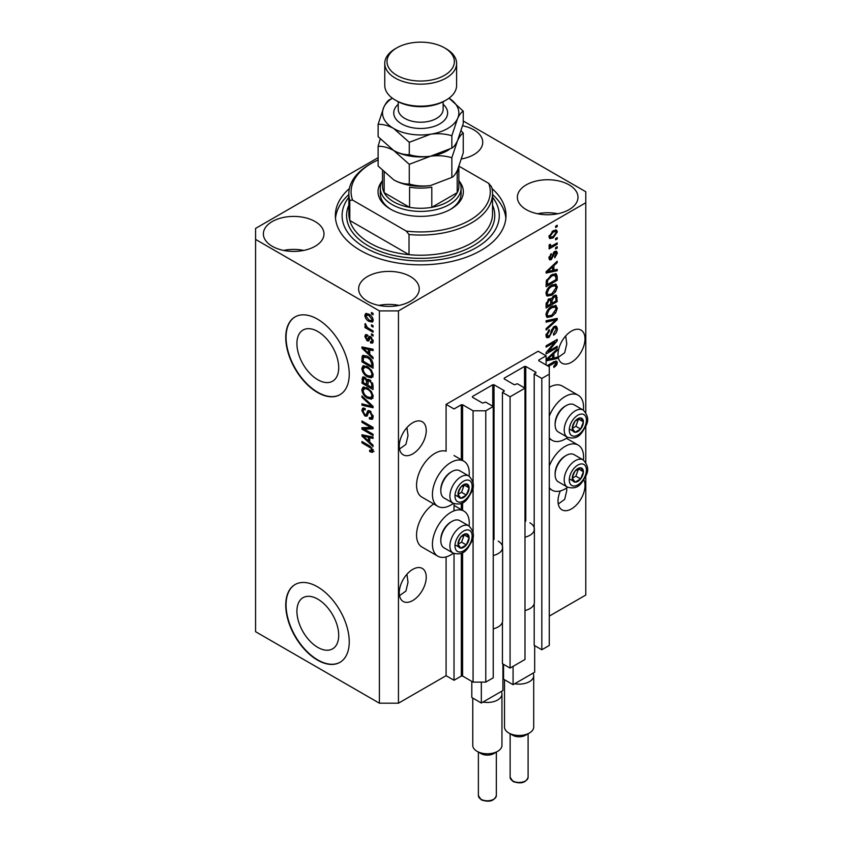 <?xml version="1.0" encoding="UTF-8"?>
<svg xmlns="http://www.w3.org/2000/svg" width="843" height="843" viewBox="0 0 843 843"><rect width="100%" height="100%" fill="white"/><g stroke="black" fill="none" stroke-linecap="round" stroke-linejoin="round"><path stroke-width="1.26" d="M546.095 355.809L538.161 351.236L446.084 404.387L454.019 408.971L461.321 404.756L462.596 404.756L473.071 410.804L485.779 410.804L493.239 406.505L485.61 402.1L482.596 403.112L472.438 397.243L472.438 396.505L492.755 384.777L494.03 384.777L504.188 390.646L502.439 392.385L510.068 396.79L524.989 388.17L517.37 383.765L514.346 384.777L504.188 378.907L504.188 378.18L524.515 366.442L525.779 366.442L535.937 372.311L534.199 374.05L541.817 378.454L549.278 374.144L549.278 366.81L538.793 360.762L538.793 360.035L546.095 355.809L546.095 364.977M538.793 360.035L538.793 360.762M534.199 603.746L534.199 645.359L541.817 649.763L549.278 645.453L549.278 374.144M541.817 649.763L541.817 378.454M534.199 530.416L534.199 374.05M504.188 378.18L504.188 378.907M502.439 622.071L502.439 663.694L510.068 668.088L524.989 659.479L524.989 388.17M510.068 668.088L510.068 396.79M502.439 548.751L502.439 392.385M472.438 396.505L472.438 397.243M378.117 157.662L255.577 228.411L255.577 631.702L379.403 703.199L398.454 703.199L446.084 675.696L454.019 680.28L461.321 676.065L462.596 676.065L473.071 682.113L485.779 682.113L493.239 677.804L493.239 406.505M485.779 682.113L485.779 410.804M473.071 682.113L473.071 536.317M473.071 532.86L473.071 486.453M473.071 482.997L473.071 410.804M454.019 680.28L454.019 553.535M454.019 510.847L454.019 503.671M446.084 675.696L446.084 556.917M453.376 503.366A26.049 15.037 -60 0 1 450.847 505.031A26.049 15.037 -60 0 1 437.823 506.327L421.953 497.159A26.049 15.037 -60 0 1 417.959 476.284A26.049 15.037 -60 0 1 434.967 453.334A26.049 15.037 -60 0 1 446.084 451.226L446.084 404.387M296.915 611.207A29.547 17.06 -120 0 0 309.813 640.943A29.547 17.06 -120 0 0 332.585 648.857A29.547 17.06 -120 0 0 338.707 635.337A29.547 17.06 -120 0 0 325.809 605.601A29.547 17.06 -120 0 0 303.037 597.687A29.547 17.06 -120 0 0 296.915 611.207M296.915 343.565A29.547 17.06 -120 0 0 309.813 373.301A29.547 17.06 -120 0 0 332.585 381.215A29.547 17.06 -120 0 0 338.707 367.696A29.547 17.06 -120 0 0 325.809 337.959A29.547 17.06 -120 0 0 303.037 330.045A29.547 17.06 -120 0 0 296.915 343.565M285.745 337.485A44.9 25.922 -120 0 0 305.345 382.669A44.9 25.922 -120 0 0 339.94 394.703A44.9 25.922 -120 0 0 349.244 374.144A44.9 25.922 -120 0 0 329.645 328.96A44.9 25.922 -120 0 0 295.039 316.926A44.9 25.922 -120 0 0 285.745 337.485M295.198 316.831A44.9 25.922 -120 0 0 286.062 337.295A44.9 25.922 -120 0 0 305.556 382.374A44.9 25.922 -120 0 0 340.098 394.608M285.745 605.126A44.9 25.922 -120 0 0 305.345 650.311A44.9 25.922 -120 0 0 339.94 662.345A44.9 25.922 -120 0 0 349.244 641.786A44.9 25.922 -120 0 0 329.645 596.602A44.9 25.922 -120 0 0 295.039 584.568A44.9 25.922 -120 0 0 285.745 605.126M295.198 584.473A44.9 25.922 -120 0 0 286.062 604.937A44.9 25.922 -120 0 0 305.556 650.016A44.9 25.922 -120 0 0 340.098 662.25M399.519 595.653L405.926 591.059L408.012 582.228L406.927 574.262M399.255 592.745A19.083 11.022 120 0 0 403.207 601.48A19.083 11.022 120 0 0 417.907 596.37A19.083 11.022 120 0 0 426.242 577.17A19.083 11.022 120 0 0 422.29 568.435A19.083 11.022 120 0 0 407.58 573.546A19.083 11.022 120 0 0 399.255 592.745M558.266 503.998L564.673 499.393L566.77 490.573L566.644 487.971M560.363 490.932A19.083 11.022 120 0 0 558.003 501.09A19.083 11.022 120 0 0 561.954 509.825A19.083 11.022 120 0 0 576.665 504.715A19.083 11.022 120 0 0 585 485.515A19.083 11.022 120 0 0 583.841 479.857M399.519 449.003L405.926 444.398L408.012 435.578L406.927 427.612M399.255 446.095A19.083 11.022 120 0 0 403.207 454.83A19.083 11.022 120 0 0 417.907 449.719A19.083 11.022 120 0 0 426.242 430.51A19.083 11.022 120 0 0 422.29 421.774A19.083 11.022 120 0 0 407.58 426.895A19.083 11.022 120 0 0 399.255 446.095M558.266 357.348L564.673 352.743L566.77 343.923L565.685 335.946M558.003 354.439A19.083 11.022 120 0 0 561.954 363.175A19.083 11.022 120 0 0 576.665 358.064A19.083 11.022 120 0 0 585 338.854A19.083 11.022 120 0 0 581.048 330.119A19.083 11.022 120 0 0 566.338 335.229A19.083 11.022 120 0 0 558.003 354.439M461.532 158.948A30.306 17.503 0 0 0 482.744 142.256A30.306 17.503 0 0 0 473.871 129.875A30.306 17.503 0 0 0 462.638 125.776M462.533 158.747A30.306 17.503 0 0 0 461.637 158.579M315.113 221.54A30.306 17.503 0 0 0 282.078 217.747A30.306 17.503 0 0 0 263.374 233.911A30.306 17.503 0 0 0 272.247 246.282A30.306 17.503 0 0 0 305.282 250.076A30.306 17.503 0 0 0 323.986 233.911A30.306 17.503 0 0 0 315.113 221.54M303.786 250.413A30.306 17.503 0 0 0 283.575 250.413M410.362 276.525A30.306 17.503 0 0 0 377.337 272.732A30.306 17.503 0 0 0 358.623 288.907A30.306 17.503 0 0 0 367.506 301.278A30.306 17.503 0 0 0 400.53 305.071A30.306 17.503 0 0 0 419.245 288.907A30.306 17.503 0 0 0 410.362 276.525M399.034 305.398A30.306 17.503 0 0 0 378.834 305.398M569.12 184.87A30.306 17.503 0 0 0 536.085 181.076A30.306 17.503 0 0 0 517.381 197.251A30.306 17.503 0 0 0 526.253 209.622A30.306 17.503 0 0 0 559.288 213.416A30.306 17.503 0 0 0 577.992 197.251A30.306 17.503 0 0 0 569.12 184.87M557.792 213.743A30.306 17.503 0 0 0 537.581 213.743M469.087 526.021A26.049 15.037 120 0 0 463.871 511.079A26.049 15.037 120 0 0 450.847 512.365A26.049 15.037 120 0 0 433.829 535.316A26.049 15.037 120 0 0 437.823 556.18A26.049 15.037 120 0 0 450.847 554.894A26.049 15.037 120 0 0 453.376 553.229M437.823 506.327A26.049 15.037 -60 0 1 433.829 485.452A26.049 15.037 -60 0 1 450.847 462.501A26.049 15.037 -60 0 1 463.871 461.216A26.049 15.037 -60 0 1 469.087 476.158M549.278 466.021A26.049 15.037 -60 0 1 565.147 446.368A26.049 15.037 -60 0 1 578.172 445.083A26.049 15.037 -60 0 1 583.388 460.025M567.676 487.243A26.049 15.037 -60 0 1 565.147 488.898A26.049 15.037 -60 0 1 552.133 490.194A26.049 15.037 -60 0 1 549.278 487.581M583.388 410.162A26.049 15.037 120 0 0 578.172 395.219A26.049 15.037 120 0 0 565.147 396.516A26.049 15.037 120 0 0 549.278 416.168M549.278 437.717A26.049 15.037 120 0 0 552.133 440.331A26.049 15.037 120 0 0 565.147 439.045A26.049 15.037 120 0 0 567.676 437.38M349.371 188.537A85.312 49.252 0 0 0 335.366 215.576A85.312 49.252 0 0 0 360.361 250.403A85.312 49.252 0 0 0 453.334 261.088A85.312 49.252 0 0 0 506 215.576A85.312 49.252 0 0 0 491.996 188.537M548.371 351.341L557.212 346.231L557.212 347.569L546.095 353.986L546.095 352.564L554.957 342.037L546.095 347.147L546.095 345.82L557.212 339.402L557.212 340.825L548.371 351.341L547.539 350.857M554.125 326.515L556.443 326.262L557.36 328.696C557.212 331.478 555.958 333.628 553.609 335.145L553.461 333.902L556.064 329.328L555.463 327.674L554.157 327.832L549.004 337.474L546.833 337.748L545.958 335.514L549.278 329.655L549.415 330.899L547.255 334.713L547.802 336.273L550.152 335.061L551.47 330.034L554.125 326.515M546.095 320.761L557.212 318.391L557.212 319.771L546.095 330.024L546.095 328.654L555.916 319.897L546.095 322.152L546.095 320.761M555.663 305.44L557.36 308.232L555.611 313.027L551.807 316.525L547.139 317.411L545.958 314.808C546.527 310.993 548.435 308.211 551.67 306.441L556.222 305.672M555.663 284.112L557.36 286.905L555.611 291.699L551.807 295.198L547.139 296.083L545.958 293.48C546.527 289.665 548.435 286.873 551.67 285.103L556.222 284.344M553.893 270.15L557.212 269.349L557.212 270.74L546.095 273.058L546.095 271.762L557.212 261.246L557.212 262.626L553.893 265.661L553.893 270.15L552.597 269.402M555.621 226.156L557.212 225.239L557.212 226.577L555.621 227.494L555.621 226.156M398.454 703.199L398.454 310.898L585.79 202.742L585.79 191.751L463.25 121.002M549.278 616.128L585.79 595.042L585.79 476.19M585.79 462.364L585.79 426.326M585.79 412.512L585.79 202.742M578.172 395.219L562.302 386.052A26.049 15.037 120 0 0 549.278 387.348M433.734 503.956A26.049 15.037 120 0 0 417.728 526.949A26.049 15.037 120 0 0 421.953 547.023L437.823 556.18M553.092 230.792L556.538 230.055L557.36 231.909L553.177 237.905L549.805 238.59L548.983 236.746L553.092 230.792M555.621 238.495L557.212 237.578L557.212 238.906L555.621 239.823L555.621 238.495M553.019 245.324L557.212 242.91L557.212 244.238L549.13 248.906L549.13 247.579L550.426 246.83L548.983 246.082L549.415 244.575L550.574 244.407L550.426 245.397L551.375 246.04L553.019 245.324M549.299 246.736L548.983 246.082M549.33 244.765L551.375 246.04M555.621 247.663L557.212 246.746L557.212 248.074L555.621 248.991L555.621 247.663M554.747 251.499L556.622 251.246L557.36 253.142L554.757 257.821L554.62 256.578L556.201 253.722L554.947 252.71L551.29 259.665L549.678 259.865L548.983 258.032L551.301 253.659L550.142 257.315L551.132 258.422L554.747 251.499M554.22 251.699L555.8 252.615L553.904 252.11M548.919 257.568L551.132 258.422M551.596 274.818L556.285 273.838L557.212 276.451L557.212 280.234L546.095 286.652L546.306 280.877L551.596 274.818M553.946 295.619L556.443 295.24L557.212 301.573L546.095 307.99L546.095 304.007L548.898 298.875L551.227 298.959L553.946 295.619M546.095 359.582L557.212 349.065L557.212 350.446L553.893 353.491L553.893 357.969L557.212 357.179L557.212 358.56L546.095 360.878M547.255 365.651L553.64 361.963L556.717 361.141L557.36 362.711L556.57 365.167L553.893 367.485L553.746 366.231L556.064 363.407L555.221 362.553L548.414 366.315M556.064 363.407L553.914 361.805M364.208 429.119L373.059 434.219L373.059 435.557L361.942 429.14L361.942 427.717L370.804 427.422L361.942 422.311L361.942 420.973L373.059 427.39L373.059 428.813L364.208 429.119L365.799 428.202L373.059 427.949M368.834 410.509L367.316 411.384L369.961 410.941L373.207 416.853L372.206 419.35L369.445 418.971L369.308 417.559L371.162 417.78L371.9 415.989L370.003 412.29L368.844 412.143L366.863 416.221L364.84 415.978L361.805 410.499L362.722 408.16L365.124 408.476L365.261 409.888L363.66 409.687L363.101 411.205L364.871 414.661L365.999 414.893L367.948 410.657M361.942 395.925L373.059 406.379L373.059 407.759L361.942 405.177L361.942 403.808L371.763 406.389L361.942 397.306L361.942 395.925M373.207 396.389L371.457 399.171L367.643 398.265C364.345 396.516 362.395 393.692 361.805 389.803L362.975 387.222L367.516 388.022L371.5 391.637L373.207 396.389M373.207 375.061L371.457 377.843L367.643 376.937C364.345 375.188 362.395 372.364 361.805 368.475L362.975 365.883L367.516 366.694L371.5 370.309L373.207 375.061M371.468 324.818L373.059 325.735L373.059 327.063L371.468 326.146L371.468 324.818M368.928 314.186C371.341 315.398 372.764 317.421 373.207 320.235L372.374 322.068L369.013 321.404C366.642 320.182 365.251 318.18 364.829 315.398L365.662 313.564L368.928 314.186M373.207 450.868L372.416 452.417L369.74 451.637L369.592 450.225L371.9 450.057L371.068 448.244L361.942 442.807L361.942 441.469L369.487 445.831L373.207 450.868M373.186 449.856L371.594 450.773L372.964 449.445M255.577 239.412L379.403 310.898L398.454 310.898M379.403 703.199L379.403 310.898M369.74 354.302L373.059 357.337L373.059 358.728L361.942 348.212L361.942 346.916L373.059 349.234L373.059 350.614L369.74 349.824L369.74 354.302M367.285 336.231L365.988 337.147L366.968 339.381L367.643 339.35L368.96 336.357L370.593 336.642L373.207 341.299L372.511 343.122L370.604 342.985L370.456 341.563L371.615 341.668L372.048 340.54L370.794 338.096L370.056 337.969L368.602 340.983L367.137 340.814L364.829 336.526L365.546 334.65L367.137 334.819L367.285 336.231L366.347 336.146L367.927 335.24M366.968 339.381L369.234 338.433L369.982 336.357M371.468 333.817L373.059 334.734L373.059 336.062L371.468 335.145L371.468 333.817M368.865 328.475L373.059 330.899L373.059 332.237L364.977 327.569L364.977 326.23L366.262 326.979L364.829 324.576L365.261 323.564L367.221 327.295L368.865 328.475M371.468 312.479L373.059 313.396L373.059 314.734L371.468 313.817L371.468 312.479M367.443 356.315C370.73 357.99 372.606 360.699 373.059 364.45L373.059 368.233L361.942 361.816L362.153 356.273L362.869 355.367L367.443 356.315M368.317 379.318L367.063 380.035L369.792 379.845L373.059 385.609L373.059 389.561L361.942 383.144L362.669 377.021L364.734 377.253L367.063 380.035L367.548 379.476M369.74 442.132L373.059 445.167L373.059 446.558L361.942 436.042L361.942 434.746L373.059 437.053L373.059 438.444L369.74 437.643L369.74 442.132M374.007 451.5L371.32 450.72M371.12 450.836L369.74 451.637M371.963 447.728L371.068 448.244M363.101 442.143L361.942 442.807M369.74 353.175L369.213 352.669M363.986 347.727L361.942 348.212M373.059 349.318L371.32 348.907L369.74 349.824M370.024 349.655L370.024 348.602L368.444 349.508L363.101 348.233L368.444 353.122L368.444 349.508M369.74 352.363L368.444 353.122M364.471 347.442L363.101 348.233M373.07 342.332L370.604 342.985M372.195 342.068L372.121 341.383M373.038 339.971L372.048 340.54M371.731 337.548L370.794 338.096M371.384 337.211L370.056 337.969M369.213 340.119L367.137 340.814M368.728 339.898L367.875 339.244M366.442 336.094L364.829 336.526M366.42 335.609L366.536 334.608M368.56 338.464L369.234 338.433L368.56 338.464M372.627 334.481L371.468 335.145M366.125 326.894L364.977 327.569M365.746 324.049L364.829 324.576M372.627 313.153L371.468 313.817M372.996 321.362L371.12 320.761M370.298 320.656L369.013 321.404M366.452 315.04L366.42 314.481L364.829 315.398M366.42 314.481L366.631 313.343M368.507 313.954L365.988 316.104L369.013 320.066L371.531 320.635L372.048 319.529L369.013 315.567L366.494 315.008M371.531 320.635L373.175 319.687M370.088 314.945L369.013 315.567M373.027 318.97L372.048 319.529M372.627 325.482L371.468 326.146M373.059 366.399L372.195 365.894M363.249 361.067L361.942 361.816M363.533 357.284L363.733 355.356L362.153 356.273M366.315 355.735L363.459 357.295L363.249 361.226L371.763 366.147L371.763 363.86L370.14 359.719L367.422 357.643L363.459 357.295M373.059 365.398L371.763 366.147M368.528 357.01L367.422 357.643M371.015 359.213L370.14 359.719M372.964 363.164L371.763 363.86M373.049 376.926L369.234 376.02M368.907 376.21L367.643 376.937M363.396 367.906L361.805 368.475M363.386 367.559L363.891 365.609M366.557 366.199L363.976 367.316L364.966 367.116L363.101 369.213C363.575 372.206 365.103 374.345 367.664 375.62L371.015 376.22L371.9 374.324C371.436 371.405 369.961 369.297 367.474 368.012L364.966 367.116L366.557 366.199M371.015 376.22L373.186 374.724M368.581 367.369L367.474 368.012M373.049 373.66L371.9 374.324M373.059 387.727L372.195 387.232M367.864 384.724L367 384.229M363.249 382.395L361.942 383.144M363.533 378.602L363.702 376.863M370.045 380.003L368.359 380.962L367.864 385.23L371.763 387.474L371.615 383.46L369.803 381.184L368.359 380.962M368.149 381.205L367.959 379.519M363.249 382.564L366.568 384.482L366.452 380.751L364.924 378.697L363.67 378.486L363.249 382.564M367.864 383.723L366.568 384.482M365.862 378.149L364.924 378.697M368.043 379.835L366.452 380.751M373.059 386.726L371.763 387.474M370.836 380.583L369.803 381.184M372.574 382.912L371.615 383.46M372.943 384.145L371.763 384.829M373.049 398.254L369.234 397.348M368.907 397.538L367.643 398.265M363.396 389.245L361.805 389.803M363.386 388.886L363.891 386.937M366.557 387.527L363.976 388.644L364.966 388.444L363.101 390.541C363.575 393.533 365.103 395.673 367.664 396.948L371.015 397.548L371.9 395.652C371.436 392.733 369.961 390.625 367.474 389.34L364.966 388.444L366.557 387.527M371.015 397.548L373.186 396.062M368.581 388.707L367.474 389.34M373.049 394.988L371.9 395.652M373.059 406.474L372.026 406.231M365.198 404.651L363.533 404.261L361.942 405.177M372.574 405.926L371.763 406.389M362.859 396.779L361.942 397.306M372.859 418.655L371.036 418.054L369.445 418.971M371.162 417.78L373.186 416.41M373.049 415.325L371.9 415.989M371.004 411.711L370.003 412.29M367.485 415.473L366.431 415.062L364.84 415.978M363.396 409.919L361.805 410.499M363.386 409.582L363.67 407.98M368.897 410.467L367.59 413.976L365.999 414.893M364.64 428.866L363.533 428.223L361.942 429.14M363.533 428.223L363.533 427.664M371.953 426.758L370.804 427.422M363.101 421.637L361.942 422.311M369.74 440.994L369.213 440.499M363.986 435.546L361.942 436.042M373.059 437.148L371.32 436.727L369.74 437.643M370.024 437.475L370.024 436.421L368.444 437.338L363.101 436.052L368.444 440.942L368.444 437.338M369.74 440.194L368.444 440.942M364.471 435.262L363.101 436.052M556.064 225.913L557.212 226.577M555.569 229.854L555.769 230.993L557.36 231.909M555.769 230.993L555.737 231.54M551.891 237.168L553.177 237.905M551.069 237.273L549.193 237.884M549.151 235.534L550.627 237.125L553.166 236.577L556.201 232.542L553.693 230.466M549.014 236.198L550.627 237.125M552.081 231.446L553.166 232.078L550.142 236.114M555.706 231.519L553.166 232.078M556.064 238.242L557.212 238.906M556.064 243.574L557.212 244.238M550.869 246.072L549.984 246.577M548.993 246.008L550.426 246.83M556.064 247.41L557.212 248.074M555.632 251.13L555.769 252.226L557.36 253.142M553.25 252.889L554.22 253.448M550.268 258.348L549.699 258.748L551.29 259.665M549.699 258.748L549.099 259.012M550.479 254.354L551.438 254.913M549.141 256.746L550.142 257.315M555.621 269.728L557.212 270.74M555.621 269.823L552.597 270.455L552.597 266.852L547.255 271.741L552.597 270.466M551.375 270.708L548.867 271.235M547.044 271.615L546.095 271.804M556.306 262.099L557.212 262.626M553.05 265.176L553.893 265.661M552.302 265.882L552.302 266.683M546.549 271.33L547.255 271.741M551.775 266.388L552.597 266.852M555.284 273.585L555.621 275.535L557.212 276.451M555.916 279.486L557.212 280.234M546.97 284.323L546.095 284.818M552.755 274.207L555.242 275.239L552.839 274.175M547.402 284.576L555.916 279.655L555.916 277.368L554.294 275.103L551.585 276.156L547.623 280.382L547.402 284.576L546.095 283.817M546.18 281.615L547.402 282.321M546.675 279.823L547.623 280.382M550.479 275.524L551.585 276.156M554.778 291.214L555.611 291.699M550.574 294.481L551.807 295.198M549.056 294.881L546.464 295.461M555.295 284.038L555.769 285.988L557.36 286.905M546.116 292.068L548.119 294.66L551.817 293.849L556.064 287.663L555.179 285.756L552.629 284.607M545.969 293.174L548.119 294.66M548.245 287.958L549.12 288.464L547.255 292.721M550.542 285.83L551.638 286.462L549.12 288.464M555.179 285.756L551.638 286.462M555.421 295.071L555.621 296.873M555.916 300.825L557.212 301.573M551.585 302.985L550.721 303.491M546.97 305.651L546.095 306.157M550.532 298.559L550.426 300.034M550.721 302.489L552.017 303.238L555.916 300.983L555.779 297.126L553.756 295.735M546.095 305.155L547.402 305.904L550.721 303.986L550.616 300.382L548.656 298.97M548.045 299.507L549.078 300.097L547.402 303.722L547.402 305.904M550.616 300.382L549.078 300.097M552.924 296.357L553.956 296.947L552.017 300.782L552.017 303.238M555.779 297.126L553.956 296.947M554.778 312.542L555.611 313.027M550.574 315.819L551.807 316.525M549.056 316.209L546.464 316.789M555.295 305.366L555.769 307.316L557.36 308.232M546.116 313.396L548.119 315.988L551.817 315.177L556.064 308.991L555.179 307.084L552.629 305.935M545.969 314.502L548.119 315.988M548.245 309.297L549.12 309.803L547.255 314.049M550.542 307.158L551.638 307.79L549.12 309.803M555.179 307.084L551.638 307.79M555.621 318.728L557.212 319.771M555.621 318.854L555.042 319.392M554.357 319.002L555.916 319.897M554.325 318.981L546.095 320.877M555.474 326.051L555.769 327.779L557.36 328.696M555.463 327.674L553.798 326.726M553.145 327.253L554.157 327.832M547.834 336.294L549.004 337.474M547.413 336.557L546.201 337.01M548.382 330.298L549.415 330.899M546.116 334.06L547.255 334.713M545.969 335.135L547.802 336.273M556.064 346.894L557.212 347.569M547.929 351.088L546.78 351.752M553.809 341.373L554.957 342.037M555.98 340.108L557.212 340.825M554.957 340.698L554.209 341.594M555.621 357.558L557.212 358.56M555.621 357.643L552.597 358.275L552.597 354.682L547.255 359.561L552.597 358.286M551.375 358.538L548.867 359.055M547.044 359.434L546.095 359.634M556.306 349.929L557.212 350.446M553.05 353.006L553.893 353.491M552.302 353.712L552.302 354.513M552.597 357.221L553.893 357.969M546.549 359.16L547.255 359.561M551.775 354.208L552.597 354.682M555.642 364.64L556.57 365.167M554.473 362.49L553.63 361.636M555.695 361.057L557.36 362.711M555.769 361.795L555.695 362.606L554.125 361.7M573.04 474.535A7.861 4.542 120 0 0 572.292 478.181A7.861 4.542 120 0 0 575.074 482.133A7.861 4.542 120 0 0 580.627 478.919A7.861 4.542 120 0 0 583.409 471.764A7.861 4.542 120 0 0 580.627 467.812A7.861 4.542 120 0 0 575.074 471.016A7.861 4.542 120 0 0 573.04 474.535M573.472 474.472L572.292 478.181L575.074 482.133L580.627 478.919L583.409 471.764L580.627 467.812L575.074 471.016L573.472 474.472M555.115 474.672L555.115 473.429A14.194 8.188 -60 0 1 556.464 466.864A14.194 8.188 -60 0 1 565.147 456.052L566.233 455.431A15.711 9.073 120 0 0 556.612 467.401A15.711 9.073 120 0 0 555.115 474.672A15.711 9.073 120 0 0 558.372 481.869L567.455 487.117A15.711 9.073 -60 0 1 565.685 472.638A15.711 9.073 -60 0 1 583.166 459.888L574.094 454.651A15.711 9.073 120 0 0 566.233 455.431M572.323 478.223L575.864 476.169L578.509 468.813M570.311 479.382L575.074 482.133M575.864 476.169L580.627 478.919M578.646 469.014L583.409 471.764M458.74 540.532A7.861 4.542 120 0 0 457.991 544.167A7.861 4.542 120 0 0 460.773 548.119A7.861 4.542 120 0 0 466.327 544.915A7.861 4.542 120 0 0 469.108 537.75A7.861 4.542 120 0 0 466.327 533.798A7.861 4.542 120 0 0 460.773 537.012A7.861 4.542 120 0 0 458.74 540.532M459.172 540.468L457.991 544.167L460.773 548.119L466.327 544.915L469.108 537.75L466.327 533.798L460.773 537.012L459.172 540.468M440.815 540.669L440.815 539.425A14.194 8.188 -60 0 1 442.154 532.85A14.194 8.188 -60 0 1 450.847 522.049L451.922 521.417A15.711 9.073 120 0 0 442.301 533.398A15.711 9.073 120 0 0 440.815 540.669A15.711 9.073 120 0 0 444.071 547.866L453.155 553.103A15.711 9.073 -60 0 1 451.384 538.635A15.711 9.073 -60 0 1 468.866 525.884L459.783 520.647A15.711 9.073 120 0 0 451.922 521.417M458.012 544.209L461.564 542.165L464.198 534.81M456.01 545.368L460.773 548.119M461.564 542.165L466.327 544.915M464.345 534.999L469.108 537.75M458.74 490.668A7.861 4.542 120 0 0 457.991 494.304A7.861 4.542 120 0 0 460.773 498.266A7.861 4.542 120 0 0 466.327 495.052A7.861 4.542 120 0 0 469.108 487.897A7.861 4.542 120 0 0 466.327 483.935A7.861 4.542 120 0 0 460.773 487.149A7.861 4.542 120 0 0 458.74 490.668M459.172 490.605L457.991 494.304L460.773 498.266L466.327 495.052L469.108 487.897L466.327 483.935L460.773 487.149L459.172 490.605M440.815 490.805L440.815 489.562A14.194 8.188 -60 0 1 442.154 482.997A14.194 8.188 -60 0 1 450.847 472.185L451.922 471.564A15.711 9.073 120 0 0 442.301 483.534A15.711 9.073 120 0 0 440.815 490.805A15.711 9.073 120 0 0 444.071 498.002L453.155 503.239A15.711 9.073 -60 0 1 451.384 488.771A15.711 9.073 -60 0 1 468.866 476.021L459.783 470.784A15.711 9.073 120 0 0 451.922 471.564M458.012 494.356L461.564 492.301L464.198 484.946M456.01 495.515L460.773 498.266M461.564 492.301L466.327 495.052M464.345 485.146L469.108 487.897M573.04 424.682A7.861 4.542 120 0 0 572.292 428.318A7.861 4.542 120 0 0 575.074 432.269A7.861 4.542 120 0 0 580.627 429.055A7.861 4.542 120 0 0 583.409 421.9A7.861 4.542 120 0 0 580.627 417.949A7.861 4.542 120 0 0 575.074 421.152A7.861 4.542 120 0 0 573.04 424.682M573.472 424.609L572.292 428.318L575.074 432.269L580.627 429.055L583.409 421.9L580.627 417.949L575.074 421.152L573.472 424.609M555.115 424.819L555.115 423.565A14.194 8.188 -60 0 1 556.464 417A14.194 8.188 -60 0 1 565.147 406.189L566.233 405.567A15.711 9.073 120 0 0 556.612 417.538A15.711 9.073 120 0 0 555.115 424.819A15.711 9.073 120 0 0 558.372 432.006L567.455 437.254A15.711 9.073 -60 0 1 565.685 422.786A15.711 9.073 -60 0 1 583.166 410.035L574.094 404.788A15.711 9.073 120 0 0 566.233 405.567M572.323 428.36L575.864 426.316L578.509 418.95M570.311 429.519L575.074 432.269M575.864 426.316L580.627 429.055M578.646 419.15L583.409 421.9M459.424 181.435A42.656 24.626 180 0 1 450.847 209.159A42.656 24.626 180 0 1 390.52 209.159L390.52 209.159A42.656 24.626 180 0 1 381.942 181.435M458.855 180.413A40.411 23.33 180 0 1 461.1 188.084A40.411 23.33 180 0 1 436.147 209.633A40.411 23.33 180 0 1 392.111 204.575A40.411 23.33 180 0 1 380.267 188.084L380.267 193.584A40.411 23.33 0 0 0 391.331 209.622M348.844 193.584L348.844 213.743A71.845 41.476 0 0 0 349.792 220.476A71.845 41.476 0 0 0 369.887 243.079A71.845 41.476 0 0 0 409.024 254.67L349.792 220.476L349.792 200.318A71.845 41.476 180 0 1 348.844 193.584A71.845 41.476 180 0 1 369.877 164.248L371.468 163.331A69.6 40.179 0 0 0 352.606 200.107L349.792 200.318M348.844 197.199A78.578 45.364 0 0 0 365.124 247.663A78.578 45.364 0 0 0 465.136 252.995A78.578 45.364 0 0 0 492.533 197.199M492.533 194.512A85.312 49.252 180 0 1 505.863 218.326M409.024 234.512L406.21 231.056A69.6 40.179 0 0 0 488.761 183.395L491.574 186.851A71.845 41.476 180 0 1 492.533 193.584A71.845 41.476 180 0 1 409.024 234.512L409.024 254.67A71.845 41.476 0 0 0 492.533 213.743L492.533 193.584M488.761 183.395L459.087 166.261M378.117 159.959A69.6 40.179 0 0 0 371.468 163.331M406.21 231.056L352.606 200.107M335.503 218.326A85.312 49.252 180 0 1 348.844 194.512M450.036 209.622A40.411 23.33 0 0 0 461.1 193.584L461.1 188.084M382.522 170.813L382.522 186.25A38.167 22.034 0 0 0 384.166 192.668A38.167 22.034 0 0 0 393.692 201.825A38.167 22.034 0 0 0 409.572 207.325A38.167 22.034 0 0 0 431.795 207.325A38.167 22.034 0 0 0 457.201 192.668A38.167 22.034 0 0 0 458.855 186.25L458.855 166.882M384.113 172.393A38.167 22.034 180 0 0 384.166 172.499L384.166 192.668L409.572 207.325L409.572 187.167A38.167 22.034 180 0 0 431.795 187.167L431.795 207.325L457.201 192.668L457.201 172.499A38.167 22.034 180 0 0 458.824 166.956M380.267 188.084A40.411 23.33 180 0 1 382.522 180.413M446.084 100.085L444.493 101.002A33.678 19.442 180 0 1 396.874 101.002L395.283 100.085A35.922 20.738 0 0 0 446.084 100.085A35.922 20.738 0 0 0 456.611 85.428L456.611 63.425A35.922 20.738 180 0 1 434.43 82.582A35.922 20.738 180 0 1 395.283 78.093A35.922 20.738 180 0 1 384.766 63.425A35.922 20.738 180 0 1 395.283 48.757L396.874 47.84A33.678 19.442 0 0 0 396.874 75.343A33.678 19.442 0 0 0 444.493 75.343A33.678 19.442 0 0 0 444.493 47.84L446.084 48.757A35.922 20.738 180 0 1 456.611 63.425M451.848 177.42L430.562 185.534C423.091 186.503 415.989 185.997 409.276 184.006C404.398 184.206 399.203 182.815 393.692 179.833L378.117 166.018L378.117 146.324C382.996 146.124 388.191 147.514 393.692 150.497L409.276 164.322L430.562 156.208C438.033 155.228 445.136 155.744 451.848 157.736L451.848 177.42C453.65 176.577 455.547 174.09 457.549 169.949L463.25 152.846L463.25 133.152L461.163 130.813M409.276 164.322L409.276 184.006M451.848 157.736L457.549 140.623C459.551 136.492 461.458 134.005 463.25 133.152M380.204 139.032L378.117 146.324M393.312 150.275A38.167 22.034 0 0 0 393.692 150.497A38.167 22.034 0 0 0 430.562 156.208A38.167 22.034 0 0 0 449.203 149.569M393.692 179.833A38.167 22.034 0 0 0 430.562 185.534M378.117 124.332L383.818 107.219C385.841 103.057 387.748 100.559 389.519 99.748L392.353 98.178A38.167 22.034 0 0 0 383.818 107.219A38.167 22.034 0 0 0 393.692 128.505L409.276 142.319L430.562 134.206C438.033 133.236 445.136 133.742 451.848 135.734L457.549 118.621C459.551 114.49 461.458 112.003 463.25 111.16L463.25 123.51L457.549 140.623C455.547 144.754 453.65 147.24 451.848 148.094L430.562 156.208C423.091 157.177 415.989 156.672 409.276 154.68C404.398 154.88 399.203 153.489 393.692 150.497L378.117 136.682L378.117 124.332C382.996 124.121 388.191 125.512 393.692 128.505A38.167 22.034 0 0 0 430.562 134.206A38.167 22.034 0 0 0 457.549 118.621A38.167 22.034 0 0 0 449.024 98.167M463.25 111.16L449.034 98.167M451.848 135.734L451.848 148.094M409.276 142.319L409.276 154.68M384.766 63.425L384.766 85.428A35.922 20.738 0 0 0 395.283 100.085L396.874 101.002M446.084 48.757L444.493 47.84A33.678 19.442 0 0 0 396.874 47.84M529.436 732.989L525.463 735.275A8.978 5.184 180 0 1 512.765 735.275L508.793 732.989A14.594 8.43 0 0 0 529.436 732.989A14.594 8.43 0 0 0 533.703 727.024L533.703 675.696A14.594 8.43 180 0 1 514.725 683.736L513.081 684.685L503.556 679.184L503.556 664.337M534.673 645.633L534.673 672.219L533.029 673.167A14.594 8.43 180 0 1 533.703 675.696M529.91 522.818A15.269 8.809 180 0 1 534.378 529.046A15.269 8.809 180 0 1 524.989 537.181M534.378 529.046L534.378 602.376A15.269 8.809 180 0 1 524.989 610.511M513.081 684.685L513.081 666.349M533.029 673.167L514.725 683.736M504.514 679.743L504.514 727.024A14.594 8.43 0 0 0 508.793 732.989L512.765 735.275M497.676 751.313L493.713 753.61A8.978 5.184 180 0 1 481.016 753.61L477.043 751.313A14.594 8.43 0 0 0 497.676 751.313A14.594 8.43 0 0 0 501.954 745.36L501.954 694.031A14.594 8.43 180 0 1 482.965 702.061L481.332 703.009L471.806 697.509L471.806 681.386M502.923 663.968L502.923 690.543L501.279 691.492A14.594 8.43 180 0 1 501.954 694.031M498.16 541.143A15.269 8.809 180 0 1 502.628 547.381A15.269 8.809 180 0 1 493.239 555.516M502.628 547.381L502.628 620.701A15.269 8.809 180 0 1 493.239 628.836M481.332 703.009L481.332 682.113M501.279 691.492L482.965 702.061M472.765 698.067L472.765 745.36A14.594 8.43 0 0 0 477.043 751.313L481.016 753.61M535.937 373.049L535.937 372.311M525.779 521.122L525.779 366.442M524.515 387.896L524.515 366.442M504.188 391.373L504.188 390.646M494.03 539.446L494.03 384.777M492.755 406.221L492.755 384.777M462.596 676.065L462.596 552.629M462.596 510.342L462.596 502.765M462.596 460.478L462.596 404.756M461.321 676.065L461.321 553.25M461.321 509.604L461.321 503.387M461.321 459.741L461.321 404.756M370.667 446.579L369.571 447.211M366.895 347.948L365.388 348.823M369.698 337.211L368.106 338.127M363.449 357.327L361.942 358.201M363.533 378.244L361.942 379.16M368.096 381.236L366.568 382.121M370.867 404.324L370.003 404.819M368.328 412.364L366.737 413.281M366.895 435.768L365.388 436.642M552.639 254.312L553.767 254.955M548.761 269.244L549.541 269.686M555.621 296.704L557.212 297.621M546.159 303.006L547.402 303.722M550.426 299.866L552.017 300.782M552.576 319.434L554.167 320.351M551.069 331.689L552.049 332.247M548.761 357.063L549.541 357.516M552.576 362.574L553.735 363.238M570.426 474.303A12.129 6.997 120 0 0 573.567 486.021A12.129 6.997 120 0 0 585.274 475.631A12.129 6.997 120 0 0 582.134 463.924A12.129 6.997 120 0 0 570.426 474.303M456.126 540.3A12.129 6.997 120 0 0 459.266 552.007A12.129 6.997 120 0 0 470.974 541.627A12.129 6.997 120 0 0 467.833 529.91A12.129 6.997 120 0 0 456.126 540.3M456.126 490.436A12.129 6.997 120 0 0 459.266 502.143A12.129 6.997 120 0 0 470.974 491.764A12.129 6.997 120 0 0 467.833 480.057A12.129 6.997 120 0 0 456.126 490.436M570.426 424.44A12.129 6.997 120 0 0 573.567 436.158A12.129 6.997 120 0 0 585.274 425.768A12.129 6.997 120 0 0 582.134 414.061A12.129 6.997 120 0 0 570.426 424.44M492.533 205.123A74.089 42.772 180 0 1 457.243 252.784A74.089 42.772 180 0 1 368.296 245.829A74.089 42.772 180 0 1 348.844 205.123M443.133 104.321A26.944 15.553 180 0 1 437.738 124.964A26.944 15.553 180 0 1 401.637 123.921A26.944 15.553 180 0 1 398.233 104.321M398.233 101.75L398.233 109.253A22.455 12.961 0 0 0 404.809 118.42A22.455 12.961 0 0 0 429.277 121.234A22.455 12.961 0 0 0 443.133 109.253L443.133 101.75M512.765 780.924A8.978 5.184 0 0 0 522.544 782.051A8.978 5.184 0 0 0 528.097 777.257C526 782.778 520.974 784.201 513.039 781.535L510.131 777.257A8.978 5.184 0 0 0 512.765 780.924M481.016 799.259A8.978 5.184 0 0 0 490.795 800.376A8.978 5.184 0 0 0 496.337 795.592C494.24 801.113 489.225 802.536 481.29 799.87L478.381 795.592A8.978 5.184 0 0 0 481.016 799.259M454.019 505.389L463.871 511.079M566.391 438.276L578.172 445.083M549.278 438.687L552.133 440.331M549.278 488.54L552.133 490.194M454.019 455.526L463.871 461.216M371.615 341.668L373.207 340.751M367.516 339.455L369.108 338.538M363.67 378.486L365.261 377.569M368.844 412.143L370.435 411.226M363.66 409.687L365.251 408.771M550.742 246.019L549.151 245.102M567.455 487.117C579.057 490.331 581.944 482.365 586.085 475.463C588.962 470.141 587.992 464.946 583.166 459.888M453.155 553.103C464.746 556.327 467.644 548.361 471.785 541.459C474.662 536.137 473.682 530.942 468.866 525.884M453.155 503.239C464.746 506.464 467.644 498.498 471.785 491.595C474.662 486.274 473.682 481.079 468.866 476.021M567.455 437.254C579.057 440.467 581.944 432.501 586.085 425.599C588.962 420.278 587.992 415.083 583.166 410.035M528.097 777.257L528.097 733.758M510.131 777.257L510.131 733.758M496.337 795.592L496.337 752.093M478.381 795.592L478.381 752.093"/></g></svg>
